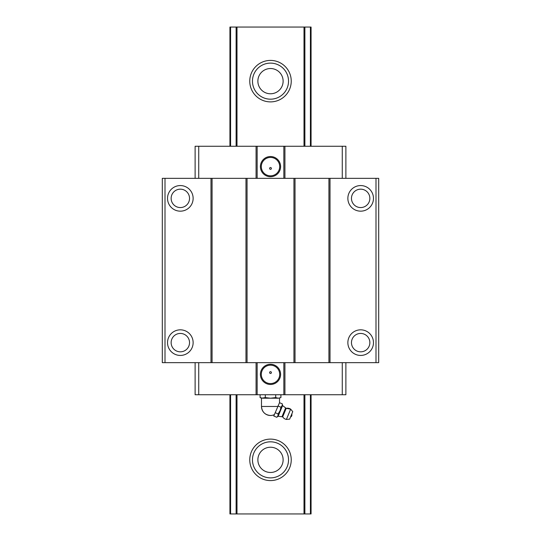 <?xml version="1.0" encoding="UTF-8"?>
<svg xmlns="http://www.w3.org/2000/svg" width="541" height="541" viewBox="0 0 541 541"><rect width="100%" height="100%" fill="white"/><g stroke="black" fill="none" stroke-linecap="round" stroke-linejoin="round"><path stroke-width="0.81" d="M229.925 146.253L229.925 27.05L311.075 27.05L311.075 146.253M311.075 394.747L311.075 513.95L229.925 513.95L229.925 394.747M291.241 81.15A20.741 20.741 0 0 1 260.133 99.111A20.741 20.741 0 0 1 260.133 63.189A20.741 20.741 0 0 1 291.241 81.15M291.241 459.85A20.741 20.741 0 0 1 260.133 477.811A20.741 20.741 0 0 1 260.133 441.889A20.741 20.741 0 0 1 291.241 459.85M257.874 459.85A12.626 12.626 0 0 1 276.809 448.915A12.626 12.626 0 0 1 276.809 470.785A12.626 12.626 0 0 1 257.874 459.85M252.464 459.85A18.036 18.036 0 0 1 279.514 444.235A18.036 18.036 0 0 1 279.514 475.465A18.036 18.036 0 0 1 252.464 459.85A18.036 18.036 0 0 0 270.5 477.886A18.036 18.036 0 0 0 288.536 459.85A18.036 18.036 0 0 0 270.5 441.814A18.036 18.036 0 0 0 252.464 459.85M257.874 81.15A12.626 12.626 0 0 1 276.809 70.215A12.626 12.626 0 0 1 276.809 92.085A12.626 12.626 0 0 1 257.874 81.15M252.464 81.15A18.036 18.036 0 0 1 279.514 65.535A18.036 18.036 0 0 1 279.514 96.765A18.036 18.036 0 0 1 252.464 81.15A18.036 18.036 0 0 0 270.5 99.186A18.036 18.036 0 0 0 288.536 81.15A18.036 18.036 0 0 0 270.5 63.114A18.036 18.036 0 0 0 252.464 81.15M378.7 362.653L375.995 362.653L375.995 178.347L378.7 178.347L378.7 362.653M165.005 362.653L165.005 178.347L162.3 178.347L162.3 362.653L375.995 362.653M167.527 198.364A12.801 12.801 0 0 1 186.733 187.281A12.801 12.801 0 0 1 186.733 209.455A12.801 12.801 0 0 1 167.527 198.364M167.527 342.636A12.801 12.801 0 0 1 186.733 331.545A12.801 12.801 0 0 1 186.733 353.719A12.801 12.801 0 0 1 167.527 342.636M165.005 178.347L210.99 178.347L210.99 362.653M210.99 178.347L212.072 178.347L212.072 362.653M212.072 178.347L245.972 178.347L245.972 362.653M245.972 178.347L247.054 178.347L247.054 362.653M247.054 178.347L293.946 178.347L293.946 362.653M293.946 178.347L295.028 178.347L295.028 362.653M295.028 178.347L328.928 178.347L328.928 362.653M328.928 178.347L330.01 178.347L330.01 362.653M347.863 198.364A12.801 12.801 0 0 1 367.068 187.281A12.801 12.801 0 0 1 367.068 209.455A12.801 12.801 0 0 1 347.863 198.364M347.863 342.636A12.801 12.801 0 0 1 367.068 331.545A12.801 12.801 0 0 1 367.068 353.719A12.801 12.801 0 0 1 347.863 342.636M330.01 178.347L375.995 178.347M171.139 342.636A9.197 9.197 0 0 0 184.934 350.595A9.197 9.197 0 0 0 184.934 334.669A9.197 9.197 0 0 0 171.139 342.636M171.139 198.364A9.197 9.197 0 0 0 184.934 206.331A9.197 9.197 0 0 0 184.934 190.405A9.197 9.197 0 0 0 171.139 198.364M351.467 342.636A9.197 9.197 0 0 0 365.263 350.595A9.197 9.197 0 0 0 365.263 334.669A9.197 9.197 0 0 0 351.467 342.636M351.467 198.364A9.197 9.197 0 0 0 365.263 206.331A9.197 9.197 0 0 0 365.263 190.405A9.197 9.197 0 0 0 351.467 198.364M345.882 178.347L345.882 146.253L256.076 146.253L256.076 178.347M256.076 146.253L198.73 146.253L198.73 178.347M198.73 146.253L195.118 146.253L195.118 178.347M342.27 146.253L342.27 178.347M284.924 146.253L284.924 178.347M283.842 146.253L283.842 178.347M260.404 166.628A10.096 10.096 0 0 0 275.552 175.372A10.096 10.096 0 0 0 275.552 157.884A10.096 10.096 0 0 0 260.404 166.628M257.158 146.253L257.158 178.347M269.601 168.434A0.899 0.899 0 0 0 270.953 169.211A0.899 0.899 0 0 0 270.953 167.649A0.899 0.899 0 0 0 269.601 168.434M261.303 166.628A9.197 9.197 0 0 1 275.099 158.662A9.197 9.197 0 0 1 275.099 174.594A9.197 9.197 0 0 1 261.303 166.628M261.303 374.372A9.197 9.197 0 0 0 275.099 382.338A9.197 9.197 0 0 0 275.099 366.406A9.197 9.197 0 0 0 261.303 374.372M260.404 374.372A10.096 10.096 0 0 1 275.552 365.628A10.096 10.096 0 0 1 275.552 383.116A10.096 10.096 0 0 1 260.404 374.372M269.601 372.566A0.899 0.899 0 0 1 270.953 371.789A0.899 0.899 0 0 1 270.953 373.351A0.899 0.899 0 0 1 269.601 372.566M345.882 362.653L345.882 394.747L195.118 394.747L195.118 362.653M256.076 394.747L256.076 362.653M257.158 394.747L257.158 362.653M283.842 394.747L283.842 362.653M284.924 394.747L284.924 362.653M342.27 394.747L342.27 362.653M198.73 394.747L198.73 362.653M260.086 394.747L260.086 397.588L262.689 398.203L270.5 398.203L265.293 397.588L261.486 398.203L261.486 406.474A9.014 9.014 0 0 0 270.5 415.495C265.022 414.961 262.02 411.951 261.486 406.474L277.736 406.474M277.878 415.988L278.162 413.892L280.191 410.403L280.928 407.217L282.199 405.561L282.321 403.863L279.514 402.7L273.78 416.036L276.762 417.273L277.878 415.988L277.628 416.59L278.155 416.252L282.693 416.847A5.681 5.681 0 0 0 286.399 419.444L290.666 409.138A5.681 5.681 0 0 0 286.209 408.354L282.578 405.574L278.155 416.252M278.311 398.203L280.914 397.588L278.311 398.203L275.707 397.588L270.5 398.203L278.311 398.203M282.199 405.561L282.348 404.33M280.928 407.217L277.946 405.98M278.148 413.939L275.166 412.688M279.88 411.146L278.027 415.616M282.044 405.933L280.191 410.403M286.399 419.444L289.651 419.147L292.755 411.654L290.666 409.138L286.209 408.354L282.693 416.847M291.897 413.737L291.842 415.664A2.705 2.705 0 0 1 290.51 417.064M280.914 394.747L280.914 397.588M265.293 394.747L265.293 397.588M275.707 394.747L275.707 397.588M276.769 417.26L277.628 416.59M310.412 27.05L310.412 146.253M310.412 394.747L310.412 513.95M304.881 27.05L304.881 146.253M304.881 394.747L304.881 513.95M303.995 27.05L303.995 146.253M303.995 394.747L303.995 513.95M237.005 27.05L237.005 146.253M237.005 394.747L237.005 513.95M236.119 27.05L236.119 146.253M236.119 394.747L236.119 513.95M230.588 27.05L230.588 146.253M230.588 394.747L230.588 513.95M285.52 408.185L282.084 416.482M270.5 415.495A9.014 9.014 0 0 0 274.361 414.622M279.514 402.7L279.514 398.203M282.449 404.952L282.578 405.574M261.486 398.203L260.086 397.588"/></g></svg>
